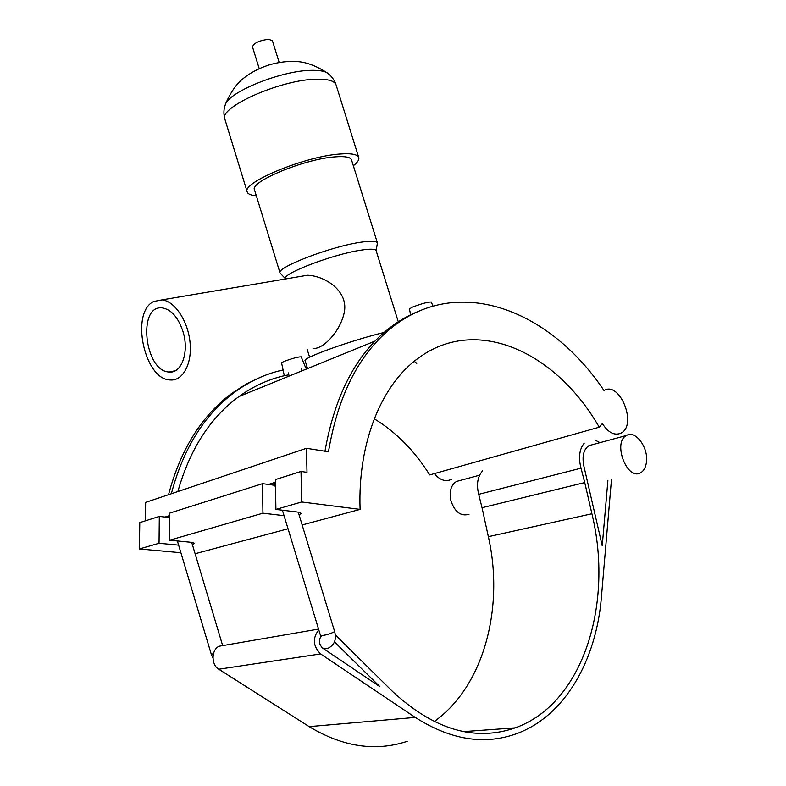 <?xml version="1.0" encoding="UTF-8"?>
<svg xmlns="http://www.w3.org/2000/svg" width="786" height="786" viewBox="0 0 786 786"><rect width="100%" height="100%" fill="white"/><g stroke="black" fill="none" stroke-linecap="round" stroke-linejoin="round"><path stroke-width="1.18" d="M607.883 480.678L602.233 545.808L583.752 465.597C581.964 455.919 583.693 449.268 588.94 445.633L626.491 435.483C612.363 442.263 627.12 481.15 640.639 472.75C644.058 470.755 646.023 466.894 646.534 461.176C648.067 446.694 635.088 429.893 626.491 435.483M584.224 443.147C579.38 449.14 578.309 457.481 581.011 468.181L478.694 494.345C476.287 484.412 477.574 476.601 482.565 470.912M407.197 741.355C375.462 751.819 342.794 746.916 309.183 726.637L218.783 669.23C210.962 664.779 211.238 649.658 219.137 646.239L224.079 645.385M434.118 721.627C484.363 685.942 504.327 607.018 488.361 536.681L482.034 507.717L584.745 482.584L591.917 513.769C613.611 602.4 583.949 703.372 515.233 727.865C474.862 741.788 434.049 729.742 392.794 691.719L335.288 634.862M478.694 494.345L482.034 507.717M318.782 629.861C312.356 638.124 312.966 646.151 320.609 653.923L415.254 717.422C450.29 739.724 483.783 745.256 515.744 733.996C564.702 716.645 596.348 660.397 601.428 596.967L611.449 479.824M599.993 442.646L595.159 440.16M584.745 482.584L581.011 468.181M334.472 641.897L379.913 686.699L322.732 648.145C318.949 644.51 318.418 640.452 321.16 635.982M592.575 444.65L588.94 445.633M275.562 487.742L274.294 483.557L275.483 482.575M284.06 515.675L262.927 513.189L262.553 483.665L268.468 484.461L275.483 482.25M274.825 485.316L268.468 484.461M275.906 509.436L301.657 501.979L301.009 471.462L275.434 479.578L275.906 509.436L296.646 511.941C299.584 512.325 301.038 512.875 300.999 513.592L299.044 514.761M262.553 483.665L169.815 513.081L169.619 540.218L189.505 542.144C192.57 542.478 194.103 542.949 194.083 543.588L192.344 544.511M178.619 545.14L159.047 543.273L159.303 516.422L164.962 517.041L169.796 515.518M169.786 517.561L164.962 517.041M169.619 540.218L262.927 513.189M180.898 552.735L139.417 548.962L159.047 543.273M301.657 501.979L360.096 509.397L302.148 524.969M288.04 528.772L195.115 553.747M139.417 548.962L139.78 522.611L159.303 516.422M301.009 471.462L307.002 472.337L306.461 448.295L328.46 451.783C338.226 394.405 359.752 352.678 393.049 326.612L389.345 328.145C398.63 320.943 408.396 315.324 418.624 311.276M145.42 520.823L145.656 502.392L306.461 448.295M360.096 509.397C357.591 442.037 381.927 384.246 418.29 358.17C476.847 314.744 556.429 352.325 599.217 427.201L602.361 423.585C608.374 432.781 614.632 435.935 621.137 433.066C637.534 424.862 619.682 380.532 603.982 390.514C550.888 311.04 460.341 274.088 393.049 326.612M324.962 451.233C334.974 394.886 356.431 353.857 389.345 328.145M260.549 377.221L246.028 384.177L232.135 393.128C201.766 415.539 180.574 449.386 168.548 494.689M451.262 479.46C445.426 482.044 439.787 480.099 434.363 473.614M599.217 427.201L429.696 474.921C414.684 450.899 396.203 432.192 374.254 418.8M468.996 514.299C460.684 516.628 454.593 511.882 450.722 500.083C449.17 491.171 451.095 484.962 456.509 481.445L460.164 480.462M288.826 374.804C271.229 378.056 254.644 385.287 239.052 396.488C210.294 417.504 189.898 449.189 177.872 491.555M171.338 493.755C183.344 448.334 204.547 414.409 234.926 391.978C250.027 380.994 266.081 373.655 283.088 369.96M305.43 367.18L307.1 367.141M409.388 308.937L412.473 307.12C421.758 303.612 428.026 301.912 431.268 302.011L432.968 306.118M301.225 356.834L301.215 356.805C297.943 356.864 292.097 358.445 283.687 361.56L281.565 362.818M182.922 331.368C189.455 351.666 181.723 373.694 169.236 372.014C144.457 371.611 137.157 304.074 162.574 307.945C171.417 309.635 178.196 317.446 182.922 331.368M153.751 301.48L162.034 299.879C174.738 301.107 187.972 320.885 190.035 342.313C192.265 363.771 182.892 381.053 170.366 379.972C144.388 379.982 129.995 312.435 153.751 301.48M298.081 276.829L307.375 275.257C324.127 275.631 347.874 290.24 344.484 311.236C341.036 330.945 323.066 349.593 313.054 348.453M414.261 361.285L416.796 363.358M307.552 368.585L305.125 360.695C301.844 358.161 351.784 340.181 384.069 332.488M285.554 278.951L285.485 278.735C281.408 273.921 333.215 254.143 361.098 250.144C370.373 248.73 375.384 248.916 376.13 250.675L398.531 322.565M285.495 278.755L280.062 273.066C275.572 267.702 331.289 246.283 361.265 242.167C371.208 240.713 376.582 240.968 377.408 242.933L376.16 250.763M280.052 273.027L254.526 189.907C249.25 181.939 304.251 158.988 334.738 156.886C344.838 156.07 350.438 157.072 351.519 159.882L351.529 159.931M256.315 195.724C251.009 195.36 247.983 194.132 247.226 192.02C241.056 182.912 304.575 156.385 339.621 154.046C351.136 153.142 357.512 154.292 358.73 157.505C359.349 159.676 357.551 162.427 353.346 165.748M259.223 68.667L252.473 46.816C253.986 42.975 259.351 40.469 268.576 39.3L272.408 40.646L279.187 62.507M177.381 540.974L211.218 654.09L213.389 653.903M298.258 512.187L334.571 631.364C334.148 632.091 331.564 633.211 326.829 634.715L320.6 635.835L282.4 510.222M322.732 648.145L327.507 648.568C334.453 645.237 336.811 639.499 334.571 631.364M283.589 515.626L283.559 514.024M488.361 536.681L591.917 513.769M309.183 726.637L415.254 717.422M218.783 669.23L320.609 653.923M247.207 191.961L224.914 119.295C217.968 107.584 280.769 79.533 316.326 79.209C328.008 78.944 334.59 80.83 336.074 84.888L336.094 84.967M224.658 106.69L225.513 104.017C230.563 91.038 282.331 70.485 311.236 70.337C318.379 70.17 323.596 70.937 326.878 72.636L329.236 74.474M222.664 645.63L191.735 542.458M321.238 635.972L320.698 637.279L320.6 635.835M211.218 654.09L212.947 658.098M324.127 649.089L324.785 648.981M463.553 731.619L515.233 727.865M219.137 646.239L318.536 629.085M456.509 481.445L479.607 475.196M239.052 396.488L374.991 341.104M234.926 391.978L232.135 393.128M409.388 308.918L410.734 315.098M288.226 372.839L289.209 376.062M301.244 368.555L301.952 370.864M281.565 362.798L284.09 374.716M301.215 356.805L305.793 368.074M169.236 372.014L175.396 370.687M162.034 299.879L307.375 275.257M309.615 357.266L307.297 349.731M377.408 242.933L351.519 159.882M358.73 157.505L336.074 84.888C334.315 79.7 331.25 75.613 326.878 72.636C316.129 65.867 306.393 62.182 297.658 61.613C288.236 60.925 278.578 62.074 268.704 65.061C258.712 68.362 250.262 72.813 243.336 78.433C236.586 83.689 230.652 92.217 225.513 104.017C223.607 108.93 223.411 114.029 224.914 119.295"/></g></svg>

